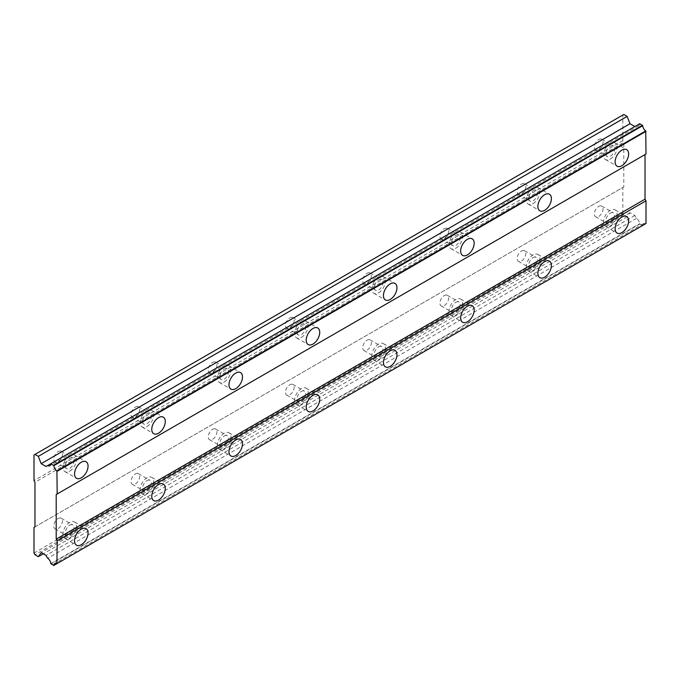 <?xml version="1.0" encoding="UTF-8"?>
<svg xmlns="http://www.w3.org/2000/svg" width="680" height="680" viewBox="0 0 680 680"><rect width="100%" height="100%" fill="white"/><g stroke="black" fill="none" stroke-linecap="round" stroke-linejoin="round"><path stroke-width="0.51" stroke-dasharray="3.4 2.55" d="M610.283 159.052A9.554 5.516 120 0 0 616.531 150.629A9.554 5.516 120 0 0 615.06 142.97A9.554 5.516 120 0 0 610.283 143.446A9.554 5.516 120 0 0 604.044 151.869A9.554 5.516 120 0 0 605.506 159.528A9.554 5.516 120 0 0 610.283 159.052M69.717 471.146A9.554 5.516 120 0 0 75.956 462.723A9.554 5.516 120 0 0 74.494 455.065A9.554 5.516 120 0 0 69.717 455.54A9.554 5.516 120 0 0 63.469 463.964A9.554 5.516 120 0 0 64.94 471.623A9.554 5.516 120 0 0 69.717 471.146M146.94 426.564A9.554 5.516 120 0 0 153.187 418.14A9.554 5.516 120 0 0 151.716 410.482A9.554 5.516 120 0 0 146.94 410.958A9.554 5.516 120 0 0 140.701 419.373A9.554 5.516 120 0 0 142.162 427.031A9.554 5.516 120 0 0 146.94 426.564M224.162 381.973A9.554 5.516 120 0 0 230.409 373.558A9.554 5.516 120 0 0 228.939 365.899A9.554 5.516 120 0 0 224.162 366.367A9.554 5.516 120 0 0 217.923 374.791A9.554 5.516 120 0 0 219.385 382.449A9.554 5.516 120 0 0 224.162 381.973M301.385 337.39A9.554 5.516 120 0 0 307.632 328.967A9.554 5.516 120 0 0 306.17 321.317A9.554 5.516 120 0 0 301.385 321.784A9.554 5.516 120 0 0 295.146 330.208A9.554 5.516 120 0 0 296.607 337.866A9.554 5.516 120 0 0 301.385 337.39M378.615 292.808A9.554 5.516 120 0 0 384.854 284.385A9.554 5.516 120 0 0 383.392 276.726A9.554 5.516 120 0 0 378.615 277.202A9.554 5.516 120 0 0 372.368 285.625A9.554 5.516 120 0 0 373.83 293.275A9.554 5.516 120 0 0 378.615 292.808M455.838 248.225A9.554 5.516 120 0 0 462.077 239.802A9.554 5.516 120 0 0 460.615 232.144A9.554 5.516 120 0 0 455.838 232.62A9.554 5.516 120 0 0 449.59 241.034A9.554 5.516 120 0 0 451.061 248.693A9.554 5.516 120 0 0 455.838 248.225M533.06 203.635A9.554 5.516 120 0 0 539.299 195.219A9.554 5.516 120 0 0 537.837 187.561A9.554 5.516 120 0 0 533.06 188.029A9.554 5.516 120 0 0 526.813 196.452A9.554 5.516 120 0 0 528.284 204.111A9.554 5.516 120 0 0 533.06 203.635M610.283 225.93A9.554 5.516 120 0 0 616.531 217.506A9.554 5.516 120 0 0 615.06 209.848A9.554 5.516 120 0 0 610.283 210.324A9.554 5.516 120 0 0 604.044 218.748A9.554 5.516 120 0 0 605.506 226.406A9.554 5.516 120 0 0 610.283 225.93M69.717 538.024A9.554 5.516 120 0 0 75.956 529.601A9.554 5.516 120 0 0 74.494 521.942A9.554 5.516 120 0 0 69.717 522.418A9.554 5.516 120 0 0 63.469 530.842A9.554 5.516 120 0 0 64.94 538.5A9.554 5.516 120 0 0 69.717 538.024M146.94 493.442A9.554 5.516 120 0 0 153.187 485.019A9.554 5.516 120 0 0 151.716 477.36A9.554 5.516 120 0 0 146.94 477.836A9.554 5.516 120 0 0 140.701 486.251A9.554 5.516 120 0 0 142.162 493.91A9.554 5.516 120 0 0 146.94 493.442M224.162 448.851A9.554 5.516 120 0 0 230.409 440.436A9.554 5.516 120 0 0 228.939 432.777A9.554 5.516 120 0 0 224.162 433.253A9.554 5.516 120 0 0 217.923 441.668A9.554 5.516 120 0 0 219.385 449.327A9.554 5.516 120 0 0 224.162 448.851M301.385 404.269A9.554 5.516 120 0 0 307.632 395.845A9.554 5.516 120 0 0 306.17 388.195A9.554 5.516 120 0 0 301.385 388.662A9.554 5.516 120 0 0 295.146 397.086A9.554 5.516 120 0 0 296.607 404.745A9.554 5.516 120 0 0 301.385 404.269M378.615 359.686A9.554 5.516 120 0 0 384.854 351.262A9.554 5.516 120 0 0 383.392 343.604A9.554 5.516 120 0 0 378.615 344.08A9.554 5.516 120 0 0 372.368 352.503A9.554 5.516 120 0 0 373.83 360.162A9.554 5.516 120 0 0 378.615 359.686M455.838 315.103A9.554 5.516 120 0 0 462.077 306.68A9.554 5.516 120 0 0 460.615 299.022A9.554 5.516 120 0 0 455.838 299.498A9.554 5.516 120 0 0 449.59 307.912A9.554 5.516 120 0 0 451.061 315.571A9.554 5.516 120 0 0 455.838 315.103M533.06 270.512A9.554 5.516 120 0 0 539.299 262.098A9.554 5.516 120 0 0 537.837 254.439A9.554 5.516 120 0 0 533.06 254.906A9.554 5.516 120 0 0 526.813 263.33A9.554 5.516 120 0 0 528.284 270.988A9.554 5.516 120 0 0 533.06 270.512M610.283 213.112A6.146 3.544 -60 0 1 613.351 212.806A6.146 3.544 -60 0 1 614.295 217.727A6.146 3.544 -60 0 1 610.283 223.142A6.146 3.544 -60 0 1 607.215 223.448A6.146 3.544 -60 0 1 606.271 218.526A6.146 3.544 -60 0 1 610.283 213.112M598.697 206.422A6.146 3.544 -60 0 1 601.774 206.117A6.146 3.544 -60 0 1 602.71 211.046A6.146 3.544 -60 0 1 598.697 216.452A6.146 3.544 -60 0 1 595.629 216.758A6.146 3.544 -60 0 1 594.685 211.837A6.146 3.544 -60 0 1 598.697 206.422M69.717 525.207A6.146 3.544 -60 0 1 72.785 524.9A6.146 3.544 -60 0 1 73.729 529.822A6.146 3.544 -60 0 1 69.717 535.236A6.146 3.544 -60 0 1 66.648 535.542A6.146 3.544 -60 0 1 65.705 530.621A6.146 3.544 -60 0 1 69.717 525.207M58.131 518.517A6.146 3.544 -60 0 1 61.2 518.211A6.146 3.544 -60 0 1 62.143 523.133A6.146 3.544 -60 0 1 58.131 528.547A6.146 3.544 -60 0 1 55.063 528.853A6.146 3.544 -60 0 1 54.12 523.932A6.146 3.544 -60 0 1 58.131 518.517M146.94 480.624A6.146 3.544 -60 0 1 150.008 480.318A6.146 3.544 -60 0 1 150.952 485.239A6.146 3.544 -60 0 1 146.94 490.654A6.146 3.544 -60 0 1 143.871 490.96A6.146 3.544 -60 0 1 142.928 486.03A6.146 3.544 -60 0 1 146.94 480.624M135.354 473.935A6.146 3.544 -60 0 1 138.431 473.629A6.146 3.544 -60 0 1 139.366 478.55A6.146 3.544 -60 0 1 135.354 483.964A6.146 3.544 -60 0 1 132.285 484.271A6.146 3.544 -60 0 1 131.342 479.349A6.146 3.544 -60 0 1 135.354 473.935M224.162 436.033A6.146 3.544 -60 0 1 227.239 435.736A6.146 3.544 -60 0 1 228.174 440.657A6.146 3.544 -60 0 1 224.162 446.071A6.146 3.544 -60 0 1 221.094 446.369A6.146 3.544 -60 0 1 220.15 441.447A6.146 3.544 -60 0 1 224.162 436.033M212.577 429.352A6.146 3.544 -60 0 1 215.654 429.046A6.146 3.544 -60 0 1 216.597 433.967A6.146 3.544 -60 0 1 212.577 439.382A6.146 3.544 -60 0 1 209.508 439.688A6.146 3.544 -60 0 1 208.565 434.758A6.146 3.544 -60 0 1 212.577 429.352M301.385 391.45A6.146 3.544 -60 0 1 304.462 391.144A6.146 3.544 -60 0 1 305.405 396.066A6.146 3.544 -60 0 1 301.385 401.48A6.146 3.544 -60 0 1 298.316 401.786A6.146 3.544 -60 0 1 297.373 396.865A6.146 3.544 -60 0 1 301.385 391.45M289.808 384.761A6.146 3.544 -60 0 1 292.876 384.455A6.146 3.544 -60 0 1 293.82 389.385A6.146 3.544 -60 0 1 289.808 394.791A6.146 3.544 -60 0 1 286.731 395.097A6.146 3.544 -60 0 1 285.787 390.175A6.146 3.544 -60 0 1 289.808 384.761M378.615 346.868A6.146 3.544 -60 0 1 381.684 346.562A6.146 3.544 -60 0 1 382.627 351.483A6.146 3.544 -60 0 1 378.615 356.898A6.146 3.544 -60 0 1 375.538 357.204A6.146 3.544 -60 0 1 374.595 352.282A6.146 3.544 -60 0 1 378.615 346.868M367.03 340.178A6.146 3.544 -60 0 1 370.099 339.873A6.146 3.544 -60 0 1 371.042 344.794A6.146 3.544 -60 0 1 367.03 350.208A6.146 3.544 -60 0 1 363.953 350.514A6.146 3.544 -60 0 1 363.018 345.593A6.146 3.544 -60 0 1 367.03 340.178M455.838 302.286A6.146 3.544 -60 0 1 458.906 301.979A6.146 3.544 -60 0 1 459.85 306.901A6.146 3.544 -60 0 1 455.838 312.315A6.146 3.544 -60 0 1 452.761 312.622A6.146 3.544 -60 0 1 451.826 307.692A6.146 3.544 -60 0 1 455.838 302.286M444.252 295.596A6.146 3.544 -60 0 1 447.321 295.29A6.146 3.544 -60 0 1 448.264 300.212A6.146 3.544 -60 0 1 444.252 305.626A6.146 3.544 -60 0 1 441.184 305.932A6.146 3.544 -60 0 1 440.24 301.01A6.146 3.544 -60 0 1 444.252 295.596M533.06 257.695A6.146 3.544 -60 0 1 536.129 257.389A6.146 3.544 -60 0 1 537.072 262.319A6.146 3.544 -60 0 1 533.06 267.725A6.146 3.544 -60 0 1 529.992 268.03A6.146 3.544 -60 0 1 529.048 263.109A6.146 3.544 -60 0 1 533.06 257.695M521.475 251.005A6.146 3.544 -60 0 1 524.552 250.707A6.146 3.544 -60 0 1 525.487 255.629A6.146 3.544 -60 0 1 521.475 261.043A6.146 3.544 -60 0 1 518.406 261.341A6.146 3.544 -60 0 1 517.463 256.42A6.146 3.544 -60 0 1 521.475 251.005M610.283 146.234A6.146 3.544 -60 0 1 613.351 145.928A6.146 3.544 -60 0 1 614.295 150.85A6.146 3.544 -60 0 1 610.283 156.264A6.146 3.544 -60 0 1 607.215 156.57A6.146 3.544 -60 0 1 606.271 151.648A6.146 3.544 -60 0 1 610.283 146.234M598.697 139.544A6.146 3.544 -60 0 1 601.774 139.238A6.146 3.544 -60 0 1 602.71 144.16A6.146 3.544 -60 0 1 598.697 149.575A6.146 3.544 -60 0 1 595.629 149.881A6.146 3.544 -60 0 1 594.685 144.959A6.146 3.544 -60 0 1 598.697 139.544M69.717 458.329A6.146 3.544 -60 0 1 72.785 458.022A6.146 3.544 -60 0 1 73.729 462.944A6.146 3.544 -60 0 1 69.717 468.358A6.146 3.544 -60 0 1 66.648 468.664A6.146 3.544 -60 0 1 65.705 463.743A6.146 3.544 -60 0 1 69.717 458.329M58.131 451.639A6.146 3.544 -60 0 1 61.2 451.333A6.146 3.544 -60 0 1 62.143 456.254A6.146 3.544 -60 0 1 58.131 461.669A6.146 3.544 -60 0 1 55.063 461.975A6.146 3.544 -60 0 1 54.12 457.054A6.146 3.544 -60 0 1 58.131 451.639M146.94 413.746A6.146 3.544 -60 0 1 150.008 413.44A6.146 3.544 -60 0 1 150.952 418.361A6.146 3.544 -60 0 1 146.94 423.776A6.146 3.544 -60 0 1 143.871 424.082A6.146 3.544 -60 0 1 142.928 419.152A6.146 3.544 -60 0 1 146.94 413.746M135.354 407.056A6.146 3.544 -60 0 1 138.431 406.75A6.146 3.544 -60 0 1 139.366 411.672A6.146 3.544 -60 0 1 135.354 417.087A6.146 3.544 -60 0 1 132.285 417.392A6.146 3.544 -60 0 1 131.342 412.471A6.146 3.544 -60 0 1 135.354 407.056M224.162 369.155A6.146 3.544 -60 0 1 227.239 368.857A6.146 3.544 -60 0 1 228.174 373.779A6.146 3.544 -60 0 1 224.162 379.194A6.146 3.544 -60 0 1 221.094 379.491A6.146 3.544 -60 0 1 220.15 374.57A6.146 3.544 -60 0 1 224.162 369.155M212.577 362.474A6.146 3.544 -60 0 1 215.654 362.168A6.146 3.544 -60 0 1 216.597 367.089A6.146 3.544 -60 0 1 212.577 372.504A6.146 3.544 -60 0 1 209.508 372.81A6.146 3.544 -60 0 1 208.565 367.88A6.146 3.544 -60 0 1 212.577 362.474M301.385 324.572A6.146 3.544 -60 0 1 304.462 324.267A6.146 3.544 -60 0 1 305.405 329.188A6.146 3.544 -60 0 1 301.385 334.602A6.146 3.544 -60 0 1 298.316 334.909A6.146 3.544 -60 0 1 297.373 329.987A6.146 3.544 -60 0 1 301.385 324.572M289.808 317.883A6.146 3.544 -60 0 1 292.876 317.577A6.146 3.544 -60 0 1 293.82 322.507A6.146 3.544 -60 0 1 289.808 327.913A6.146 3.544 -60 0 1 286.731 328.219A6.146 3.544 -60 0 1 285.787 323.298A6.146 3.544 -60 0 1 289.808 317.883M378.615 279.99A6.146 3.544 -60 0 1 381.684 279.684A6.146 3.544 -60 0 1 382.627 284.606A6.146 3.544 -60 0 1 378.615 290.02A6.146 3.544 -60 0 1 375.538 290.326A6.146 3.544 -60 0 1 374.595 285.404A6.146 3.544 -60 0 1 378.615 279.99M367.03 273.3A6.146 3.544 -60 0 1 370.099 272.995A6.146 3.544 -60 0 1 371.042 277.916A6.146 3.544 -60 0 1 367.03 283.33A6.146 3.544 -60 0 1 363.953 283.637A6.146 3.544 -60 0 1 363.018 278.715A6.146 3.544 -60 0 1 367.03 273.3M455.838 235.399A6.146 3.544 -60 0 1 458.906 235.101A6.146 3.544 -60 0 1 459.85 240.023A6.146 3.544 -60 0 1 455.838 245.438A6.146 3.544 -60 0 1 452.761 245.735A6.146 3.544 -60 0 1 451.826 240.814A6.146 3.544 -60 0 1 455.838 235.399M444.252 228.718A6.146 3.544 -60 0 1 447.321 228.412A6.146 3.544 -60 0 1 448.264 233.333A6.146 3.544 -60 0 1 444.252 238.748A6.146 3.544 -60 0 1 441.184 239.054A6.146 3.544 -60 0 1 440.24 234.132A6.146 3.544 -60 0 1 444.252 228.718M533.06 190.816A6.146 3.544 -60 0 1 536.129 190.51A6.146 3.544 -60 0 1 537.072 195.441A6.146 3.544 -60 0 1 533.06 200.846A6.146 3.544 -60 0 1 529.992 201.153A6.146 3.544 -60 0 1 529.048 196.231A6.146 3.544 -60 0 1 533.06 190.816M521.475 184.127A6.146 3.544 -60 0 1 524.552 183.829A6.146 3.544 -60 0 1 525.487 188.751A6.146 3.544 -60 0 1 521.475 194.166A6.146 3.544 -60 0 1 518.406 194.463A6.146 3.544 -60 0 1 517.463 189.542A6.146 3.544 -60 0 1 521.475 184.127M34.969 526.881L623.798 186.915L623.798 142.332L34.969 482.29M646 154.037L645.031 154.589M642.736 225.428A4.505 2.601 60 0 1 643.663 223.55A4.505 2.601 60 0 1 645.754 223.686M623.798 186.915L622.829 187.476L622.829 213.112L623.798 214.786L627.147 216.716L629.994 212.679L634.856 215.483L636.514 218.348A4.505 2.601 60 0 1 639.616 223.72L642.49 225.573M623.798 114.469L622.829 115.022L622.829 140.658L623.798 142.332M639.787 123.692L639.616 123.794A4.505 2.601 60 0 1 638.682 125.766A4.505 2.601 60 0 1 636.514 125.587L46.027 466.497M34 527.433L622.829 187.476M622.829 140.658L34 480.624M639.787 224.009L50.949 563.975M636.514 218.348L47.677 558.306M50.788 563.686L639.616 223.72M634.856 215.483L46.027 555.45M629.994 212.679L41.157 552.636M627.147 216.716L43.239 553.835M623.798 214.786L34.969 554.744M34 553.069L622.829 213.112M622.829 115.022L34 454.979M636.514 125.587L639.616 123.794M615.06 142.97L626.645 149.659M74.494 455.065L86.079 461.754M151.716 410.482L163.302 417.171M228.939 365.899L240.525 372.589M306.17 321.317L317.747 327.998M383.392 276.726L394.969 283.416M460.615 232.144L472.2 238.833M537.837 187.561L549.423 194.242M615.06 209.848L626.645 216.537M74.494 521.942L86.079 528.632M151.716 477.36L163.302 484.05M228.939 432.777L240.525 439.467M306.17 388.195L317.747 394.876M383.392 343.604L394.969 350.293M460.615 299.022L472.2 305.711M537.837 254.439L549.423 261.128M601.774 206.117L613.351 212.806M61.2 518.211L72.785 524.9M138.431 473.629L150.008 480.318M215.654 429.046L227.239 435.736M292.876 384.455L304.462 391.144M370.099 339.873L381.684 346.562M447.321 295.29L458.906 301.979M524.552 250.707L536.129 257.389M601.774 139.238L613.351 145.928M61.2 451.333L72.785 458.022M138.431 406.75L150.008 413.44M215.654 362.168L227.239 368.857M292.876 317.577L304.462 324.267M370.099 272.995L381.684 279.684M447.321 228.412L458.906 235.101M524.552 183.829L536.129 190.51M643.663 223.55L54.834 563.508M638.682 125.766L49.852 465.723M605.506 159.528L617.091 166.209M64.94 471.623L76.525 478.304M142.162 427.031L153.748 433.721M219.385 382.449L230.971 389.138M296.607 337.866L308.193 344.556M373.83 293.275L385.416 299.965M451.061 248.693L462.638 255.382M528.284 204.111L539.869 210.8M605.506 226.406L617.091 233.087M64.94 538.5L76.525 545.182M142.162 493.91L153.748 500.599M219.385 449.327L230.971 456.017M296.607 404.745L308.193 411.434M373.83 360.162L385.416 366.843M451.061 315.571L462.638 322.26M528.284 270.988L539.869 277.678M595.629 216.758L607.215 223.448M55.063 528.853L66.648 535.542M132.285 484.271L143.871 490.96M209.508 439.688L221.094 446.369M286.731 395.097L298.316 401.786M363.953 350.514L375.538 357.204M441.184 305.932L452.761 312.622M518.406 261.341L529.992 268.03M595.629 149.881L607.215 156.57M55.063 461.975L66.648 468.664M132.285 417.392L143.871 424.082M209.508 372.81L221.094 379.491M286.731 328.219L298.316 334.909M363.953 283.637L375.538 290.326M441.184 239.054L452.761 245.735M518.406 194.463L529.992 201.153"/><path stroke-width="1.02" d="M621.869 165.742A9.554 5.516 120 0 0 628.108 157.318A9.554 5.516 120 0 0 626.645 149.659A9.554 5.516 120 0 0 621.869 150.135A9.554 5.516 120 0 0 615.621 158.559A9.554 5.516 120 0 0 617.091 166.209A9.554 5.516 120 0 0 621.869 165.742M81.303 477.836A9.554 5.516 120 0 0 87.541 469.412A9.554 5.516 120 0 0 86.079 461.754A9.554 5.516 120 0 0 81.303 462.23A9.554 5.516 120 0 0 75.055 470.654A9.554 5.516 120 0 0 76.525 478.304A9.554 5.516 120 0 0 81.303 477.836M158.525 433.245A9.554 5.516 120 0 0 164.764 424.83A9.554 5.516 120 0 0 163.302 417.171A9.554 5.516 120 0 0 158.525 417.648A9.554 5.516 120 0 0 152.278 426.062A9.554 5.516 120 0 0 153.748 433.721A9.554 5.516 120 0 0 158.525 433.245M235.748 388.662A9.554 5.516 120 0 0 241.986 380.239A9.554 5.516 120 0 0 240.525 372.589A9.554 5.516 120 0 0 235.748 373.056A9.554 5.516 120 0 0 229.508 381.48A9.554 5.516 120 0 0 230.971 389.138A9.554 5.516 120 0 0 235.748 388.662M312.97 344.08A9.554 5.516 120 0 0 319.218 335.656A9.554 5.516 120 0 0 317.747 327.998A9.554 5.516 120 0 0 312.97 328.474A9.554 5.516 120 0 0 306.731 336.898A9.554 5.516 120 0 0 308.193 344.556A9.554 5.516 120 0 0 312.97 344.08M390.192 299.498A9.554 5.516 120 0 0 396.44 291.074A9.554 5.516 120 0 0 394.969 283.416A9.554 5.516 120 0 0 390.192 283.892A9.554 5.516 120 0 0 383.953 292.306A9.554 5.516 120 0 0 385.416 299.965A9.554 5.516 120 0 0 390.192 299.498M467.423 254.906A9.554 5.516 120 0 0 473.662 246.492A9.554 5.516 120 0 0 472.2 238.833A9.554 5.516 120 0 0 467.423 239.3A9.554 5.516 120 0 0 461.176 247.724A9.554 5.516 120 0 0 462.638 255.382A9.554 5.516 120 0 0 467.423 254.906M544.646 210.324A9.554 5.516 120 0 0 550.885 201.9A9.554 5.516 120 0 0 549.423 194.242A9.554 5.516 120 0 0 544.646 194.718A9.554 5.516 120 0 0 538.399 203.142A9.554 5.516 120 0 0 539.869 210.8A9.554 5.516 120 0 0 544.646 210.324M621.869 232.62A9.554 5.516 120 0 0 628.108 224.196A9.554 5.516 120 0 0 626.645 216.537A9.554 5.516 120 0 0 621.869 217.013A9.554 5.516 120 0 0 615.621 225.437A9.554 5.516 120 0 0 617.091 233.087A9.554 5.516 120 0 0 621.869 232.62M81.303 544.714A9.554 5.516 120 0 0 87.541 536.29A9.554 5.516 120 0 0 86.079 528.632A9.554 5.516 120 0 0 81.303 529.108A9.554 5.516 120 0 0 75.055 537.531A9.554 5.516 120 0 0 76.525 545.182A9.554 5.516 120 0 0 81.303 544.714M158.525 500.123A9.554 5.516 120 0 0 164.764 491.708A9.554 5.516 120 0 0 163.302 484.05A9.554 5.516 120 0 0 158.525 484.525A9.554 5.516 120 0 0 152.278 492.94A9.554 5.516 120 0 0 153.748 500.599A9.554 5.516 120 0 0 158.525 500.123M235.748 455.54A9.554 5.516 120 0 0 241.986 447.117A9.554 5.516 120 0 0 240.525 439.467A9.554 5.516 120 0 0 235.748 439.935A9.554 5.516 120 0 0 229.508 448.358A9.554 5.516 120 0 0 230.971 456.017A9.554 5.516 120 0 0 235.748 455.54M312.97 410.958A9.554 5.516 120 0 0 319.218 402.534A9.554 5.516 120 0 0 317.747 394.876A9.554 5.516 120 0 0 312.97 395.352A9.554 5.516 120 0 0 306.731 403.775A9.554 5.516 120 0 0 308.193 411.434A9.554 5.516 120 0 0 312.97 410.958M390.192 366.375A9.554 5.516 120 0 0 396.44 357.952A9.554 5.516 120 0 0 394.969 350.293A9.554 5.516 120 0 0 390.192 350.769A9.554 5.516 120 0 0 383.953 359.184A9.554 5.516 120 0 0 385.416 366.843A9.554 5.516 120 0 0 390.192 366.375M467.423 321.784A9.554 5.516 120 0 0 473.662 313.37A9.554 5.516 120 0 0 472.2 305.711A9.554 5.516 120 0 0 467.423 306.178A9.554 5.516 120 0 0 461.176 314.602A9.554 5.516 120 0 0 462.638 322.26A9.554 5.516 120 0 0 467.423 321.784M544.646 277.202A9.554 5.516 120 0 0 550.885 268.778A9.554 5.516 120 0 0 549.423 261.128A9.554 5.516 120 0 0 544.646 261.596A9.554 5.516 120 0 0 538.399 270.019A9.554 5.516 120 0 0 539.869 277.678A9.554 5.516 120 0 0 544.646 277.202M34.969 482.29L34.969 526.881L34 527.433L34 553.069L34.969 554.744L38.318 556.673L41.157 552.636L46.027 555.45L47.677 558.306A4.505 2.601 60 0 1 50.788 563.686L53.898 565.394A4.505 2.601 60 0 1 54.834 563.508A4.505 2.601 60 0 1 56.916 563.644L57.171 540.812L56.202 539.138L56.202 494.555L57.171 493.994L56.916 470.875A4.505 2.601 60 0 1 53.898 465.647L50.788 463.752A4.505 2.601 60 0 1 49.852 465.723A4.505 2.601 60 0 1 47.677 465.545L46.027 466.497L41.157 463.683L38.318 456.356L34.969 454.427L34 454.979L34 480.624L34.969 482.29M50.949 463.658L639.787 123.692L642.736 125.681A4.505 2.601 60 0 0 645.754 130.917L646 154.037L57.171 493.994M56.916 563.644L646 223.542L646 200.846L645.031 199.18L645.031 154.589L56.202 494.555M53.898 565.394L642.736 225.428L53.652 565.531M634.856 126.54L629.994 123.726L627.147 116.399L623.798 114.469L34.969 454.427M642.49 125.256L53.652 465.213M645.754 130.917L56.916 470.875M53.898 465.647L642.736 125.681M57.171 471.3L646 131.342M645.031 199.18L56.202 539.138M57.171 540.812L646 200.846M646 223.542L57.171 563.499M43.239 553.835L38.318 556.673M627.147 116.399L38.318 456.356M629.994 123.726L41.157 463.683M50.788 463.752L47.677 465.545"/></g></svg>
